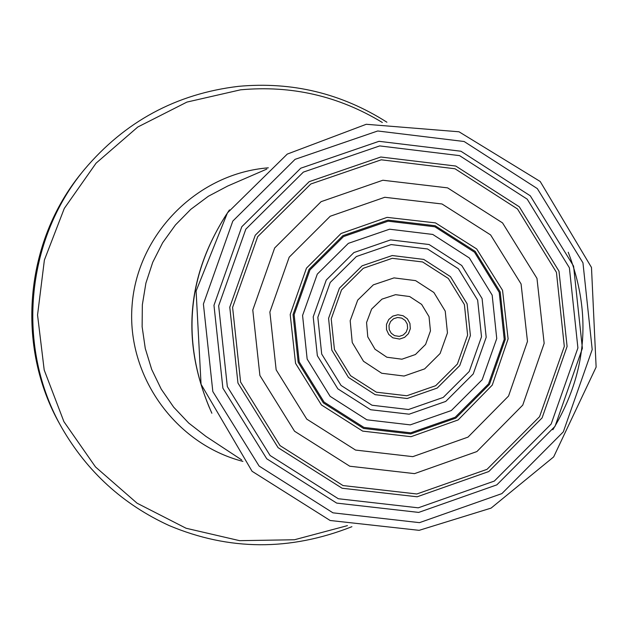 <?xml version="1.0" encoding="UTF-8"?>
<svg xmlns="http://www.w3.org/2000/svg" width="630" height="630" viewBox="0 0 630 630"><rect width="100%" height="100%" fill="white"/><g stroke="black" fill="none" stroke-linecap="round" stroke-linejoin="round"><path stroke-width="0.94" d="M61.858 427.865L60.291 425.061C15.293 346.626 24.373 241.762 82.168 172.226L84.2 169.73C25.192 240.723 15.923 347.791 61.858 427.865C87.326 471.901 123.11 504.473 169.21 525.585C229.092 550.754 289.989 551.116 351.902 526.688M399.286 336.381L394.585 335.672L391.222 333.231L389.222 329.569L388.986 325.395L390.553 321.528L393.624 318.709L397.593 317.488L401.704 318.103L405.145 320.434L407.256 324.025L407.626 328.183L406.192 332.105L403.216 335.026L399.286 336.381M410.681 432.826L455.183 417.257L488.518 383.898L504.22 339.349L499.22 292.375L474.492 252.205L434.873 226.784L388.143 221.177L343.563 236.549L309.984 269.908L294.139 314.638L299.187 361.841L324.111 402.098L363.927 427.423L410.681 432.826M410.272 424.872L366.857 419.808L330.12 396.325L307.156 359.076L302.573 315.449L317.284 274.129L348.358 243.353L389.576 229.202L432.755 234.439L469.358 257.977L492.172 295.131L496.747 338.57L482.186 379.732L451.348 410.532L410.272 424.872M409.138 414.194L370.629 409.728L337.861 388.868L317.355 355.714L313.204 316.851L326.261 280.027L353.902 252.567L390.616 239.904L429.093 244.527L461.727 265.474L482.092 298.565L486.195 337.278L473.224 373.968L445.741 401.42L409.138 414.194M347.445 525.633L294.47 539.752L239.597 540.666L186.071 528.247L137.064 503.197L95.508 466.956L63.913 421.651L44.194 369.975L37.548 315.016L44.383 260.064L64.291 208.42L96.067 163.178L137.781 127.016L186.929 102.084L240.55 89.822C291.469 85.129 338.735 96.02 382.331 122.488M242.92 461.388C175.187 443.969 126.48 375.693 132.072 305.495C137.143 235.258 195.607 175.108 265.206 168.108L268.325 167.816M241.636 459.884L205.986 436.433L188.709 423.053L173.675 407.169L161.233 389.143L151.688 369.424L145.27 348.453L142.128 326.742L142.341 304.794L145.9 283.146L152.728 262.293L162.65 242.739L175.447 224.949L190.796 209.333L208.341 196.269L227.658 186.055L266.805 169.076M410.791 433.905L363.565 428.455L323.348 402.885L298.163 362.226L293.044 314.551L309.039 269.356L342.933 235.644L387.962 220.098L435.157 225.737L475.201 251.386L500.204 291.934L505.299 339.381L489.478 384.394L455.852 418.115L410.791 433.905M411.051 436.684L362.667 431.117L321.442 404.964L295.557 363.352L290.202 314.52L306.448 268.167L341.043 233.502L387.103 217.366L435.488 222.894L476.658 248.929L502.543 290.304L508.103 338.869L492.266 385.103L458.112 419.95L411.051 436.684M412.815 456.648L355.564 450.072L306.771 419.123L276.161 369.857L269.876 312.039L289.186 257.197L330.222 216.248L384.772 197.285L442.008 203.978L490.613 234.927L521.081 283.957L527.475 341.421L508.552 396.042L468.011 437.118L412.815 456.648M414.54 473.626L349.76 466.224L294.541 431.219L259.899 375.472L252.787 310.039L274.656 247.984L321.111 201.663L382.851 180.243L447.591 187.866L502.551 222.91L536.973 278.381L544.163 343.358L522.75 405.122L476.886 451.56L414.54 473.626M416.847 493.983L343.003 485.557L280.059 445.63L240.597 382.032L232.596 307.401L257.678 236.683L310.795 183.999L381.26 159.807L455.017 168.769L517.49 208.963L556.44 272.341L564.307 346.413L539.571 416.666L487.045 469.326L416.847 493.983M417.147 496.786L342.09 488.234L278.09 447.67L237.951 383.032L229.777 307.172L255.229 235.266L309.173 181.676L380.78 157.012L455.766 166.044L519.317 206.813L558.991 271.176L567.102 346.453L542.091 417.903L488.809 471.531L417.147 496.786M418.265 507.827L338.294 498.732L270.097 455.506L227.335 386.623L218.657 305.778L245.826 229.162L303.369 172.108L379.693 145.916L459.569 155.634L527.208 199.159L569.386 267.774L577.907 347.965L551.155 424.037L494.322 481.076L418.265 507.827M418.682 512.41L336.688 503.102L266.758 458.798L222.894 388.182L213.972 305.298L241.802 226.729L300.77 168.202L379.016 141.309L460.916 151.231L530.287 195.804L573.576 266.112L582.388 348.311L555.038 426.321L496.842 484.864L418.682 512.41M419.493 522.648L332.955 512.836L259.127 466.082L212.822 391.537L203.403 304.03L232.809 221.091L295.092 159.335L377.701 130.985L464.129 141.506L537.319 188.598L582.955 262.82L592.208 349.563L563.315 431.865L501.874 493.613L419.493 522.648M209.443 407.783C181.558 340.586 187.126 276.286 226.131 214.877M211.869 413.248C180.251 342.224 186.11 274.452 229.454 209.916M408.445 409.531L372.023 405.24L341.058 385.45L321.702 354.06L317.835 317.3L330.222 282.476L356.391 256.52L391.135 244.574L427.534 248.976L458.404 268.805L477.65 300.132L481.517 336.759L469.24 371.472L443.229 397.435L408.445 409.531M399.617 339.074L392.797 337.806L388.741 334.42L386.497 329.624L386.497 324.316L388.741 319.505L392.797 316.11L397.9 314.764L403.082 315.732L407.366 318.819L409.933 323.45L410.311 328.742L408.413 333.695L404.61 337.365L399.617 339.074M401.924 359.202L386.867 357.226L375.015 349.225L367.77 336.845L366.558 322.521L371.621 309.07L381.961 299.14L395.538 294.675L409.681 296.549L421.627 304.392L429.038 316.654L430.447 330.939L425.589 344.445L415.422 354.525L401.924 359.202M404.066 376.039L381.717 373.259L363.494 361.273L352.241 342.515L350.178 320.686L357.714 300.108L373.362 284.839L394.026 277.893L415.611 280.634L433.881 292.493L445.237 311.141L447.458 332.9L440.11 353.501L424.636 368.889L404.066 376.039M406.822 395.758L376.37 392.191L350.564 375.693L334.443 349.54L331.215 318.914L341.523 289.902L363.321 268.27L392.269 258.308L422.604 261.954L448.34 278.476L464.397 304.581L467.617 335.113L457.38 364.053L435.692 385.694L406.822 395.758M407.193 398.514L375.189 394.687L348.453 377.417L331.813 350.17L328.577 318.323L339.405 288.209L362.132 265.805L392.246 255.536L423.762 259.418L450.466 276.641L467.098 303.794L470.405 335.53L459.742 365.589L437.196 388.064L407.193 398.514M386.907 122.212C341.61 93.405 292.162 81.443 238.581 86.341C176.25 93.744 124.795 121.543 84.2 169.73M568.213 252.236C592.098 313.921 586.979 373.094 552.849 429.747M419.147 530.334L330.128 520.49L252.071 471.279L201.057 384.284L196.103 291.021L227.422 212.909L287.264 154.09L366.25 124.283L459.018 131.788L540.201 181.495L591.483 267.459L596.13 367.101L553.668 456.9L491.109 508.095L419.147 530.334M211.83 413.162C180.274 342.2 186.133 274.483 229.407 209.995"/></g></svg>
